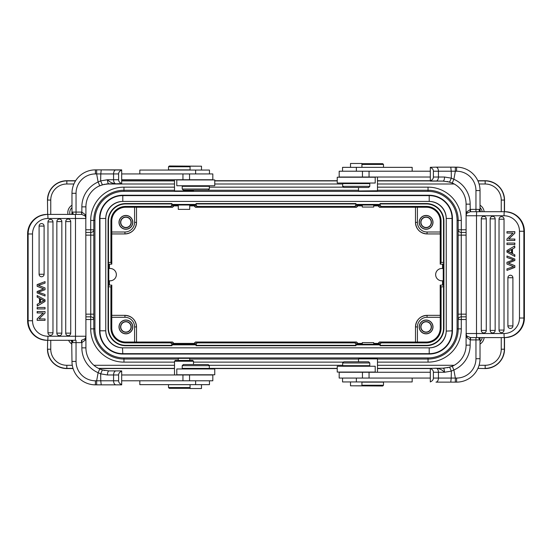 <?xml version="1.0" encoding="UTF-8"?>
<svg xmlns="http://www.w3.org/2000/svg" width="552" height="552" viewBox="0 0 552 552"><rect width="100%" height="100%" fill="white"/><g stroke="black" fill="none" stroke-linecap="round" stroke-linejoin="round"><path stroke-width="0.83" d="M85.919 314.15L90.742 314.15L90.707 316.834A3.098 2.684 1.2 0 1 93.805 319.518L85.919 319.518M68.614 340.301A8.715 8.715 0 0 0 71.974 344.062M480.026 344.062A8.715 8.715 0 0 0 484.145 337.589M123.965 357.924A29.049 29.049 0 0 1 94.916 328.868L94.916 220.414A29.049 29.049 0 0 1 123.965 191.358L428.035 191.358A29.049 29.049 0 0 1 457.084 220.414L457.084 328.868A29.049 29.049 0 0 1 428.035 357.924L123.965 357.924L123.965 362.126A33.258 33.258 0 0 1 90.707 328.868L90.707 316.834L85.919 316.834M85.919 229.763L93.805 229.763A3.098 2.684 -1.2 0 1 90.707 232.447L90.707 220.414L93.805 220.414L93.805 328.868A30.16 30.16 0 0 0 123.965 359.028L178.289 359.028M466.081 319.518L458.194 319.518A3.098 2.684 178.8 0 1 461.293 316.834L461.258 314.15L466.081 314.15M466.081 235.131L461.258 235.131L461.293 232.447A3.098 2.684 -178.8 0 1 458.194 229.763L466.081 229.763M71.974 205.227A8.715 8.715 0 0 0 67.979 214.411M484.145 211.699A8.715 8.715 0 0 0 480.026 205.227M122.799 195.235A23.239 23.239 0 0 0 99.56 218.475L99.56 330.807A23.239 23.239 0 0 0 122.799 354.046L429.201 354.046A23.239 23.239 0 0 0 452.44 330.807L452.44 218.475A23.239 23.239 0 0 0 429.201 195.235L122.799 195.235L122.799 195.622A22.853 22.853 0 0 0 99.946 218.475L99.601 218.475A23.198 23.198 0 0 1 122.799 195.277L429.201 195.277A23.198 23.198 0 0 1 452.398 218.475L452.053 218.475A22.853 22.853 0 0 0 429.201 195.622L429.201 195.235M358.697 190.971L377.485 190.778L358.697 190.971M193.497 190.205L193.497 190.971L174.515 190.971L174.515 179.745M377.485 177.026L377.485 190.778M358.503 187.487L358.503 190.778M430.312 171.217L339.183 171.217L339.183 177.026L430.312 177.026M430.312 180.939L443.035 181.097L430.312 181.097L430.312 167.415C432.375 168.298 433.403 169.561 433.382 171.217L433.382 177.026L438.433 177.026L438.433 171.217A4.064 2.443 -90 0 0 435.99 167.152L430.312 167.311M430.312 180.828C432.354 179.973 433.382 178.703 433.382 177.026M435.99 181.097A4.064 2.443 -90 0 0 438.433 177.026L444.546 177.026C444.463 179.483 443.96 180.842 443.035 181.097L449.618 182.056L451.322 178.151L451.239 171.217L455.345 171.217L455.345 167.152L450.777 167.152L458.374 167.221M433.382 171.217L451.239 171.217L450.777 167.152L435.99 167.152M447.127 181.463L452.254 183.022L453.882 179.29L455.345 171.217L456.587 171.217A19.368 19.368 0 0 1 475.955 190.585L475.955 209.374L480.026 209.374L480.026 190.585L475.955 190.585M444.546 177.026L451.322 178.151L453.882 179.29A27.117 27.117 0 0 1 470.145 204.143L470.269 211.706L476.866 211.699L470.525 211.699L470.525 209.374L475.955 209.374L475.955 211.699L481.054 211.699M480.226 211.699L480.026 209.374L480.302 211.699L479.032 210.491L480.026 209.374L480.026 211.216L479.322 210.222M479.322 339.059L480.026 338.065L480.026 339.908L480.026 337.603C478.805 337.893 478.57 338.383 479.322 339.059L480.026 339.908L480.026 358.697A23.432 23.432 0 0 1 456.587 382.129L455.345 382.129L455.345 378.065L451.205 378.065L451.357 371.11L444.546 372.255C444.429 369.716 443.925 368.356 443.035 368.184L444.601 368.136M481.861 211.699L482.262 211.699M447.41 367.77L452.254 366.266A23.046 23.046 0 0 0 466.081 345.138L466.081 333.518L467.006 337.582L470.145 339.901L470.525 339.908L470.525 337.589L504.901 337.589A19.561 19.486 -90 0 0 524.386 318.028L524.386 231.26A19.561 19.486 -90 0 0 504.901 211.699L476.866 211.699A4.064 0.352 90 0 0 476.507 215.763L476.507 333.518L504.038 333.518A15.497 15.435 90 0 0 519.473 318.028L519.473 231.26A15.497 15.435 90 0 0 504.038 215.763L466.081 215.763L466.081 204.143A23.046 23.046 0 0 0 452.254 183.022A23.046 23.046 0 0 1 466.081 204.143L470.145 204.143M470.525 209.374L467.006 211.699L466.971 213.224A4.064 4.064 0 0 1 467.006 213.175L470.269 211.706M466.937 213.265L466.509 213.941M466.192 214.818L466.081 215.763A4.064 4.064 0 0 1 466.971 213.224A4.064 4.064 0 0 0 466.081 215.763L466.261 214.562M467.006 211.699L466.081 215.763L466.198 334.491M481.047 337.589L475.955 337.589L475.955 339.908L470.525 339.908M467.006 337.582L467.006 336.106A4.064 4.064 0 0 1 466.992 336.085A4.064 4.064 0 0 1 466.081 333.518L476.507 333.518A4.064 0.352 90 0 0 476.866 337.589M467.006 336.106L470.525 337.589M470.145 345.138L466.081 345.138A23.046 23.046 0 0 1 452.254 366.266L453.882 369.992A27.117 27.117 0 0 0 470.145 345.138L470.269 337.582M480.026 338.107L480.226 337.589M458.374 382.067L456.587 382.129L456.587 378.065A19.368 19.368 0 0 0 475.955 358.697L480.026 358.697M456.587 167.152A23.432 23.432 0 0 1 480.026 190.585A23.432 23.432 0 0 0 456.587 167.152L456.587 171.217M456.587 378.065L455.345 378.065L453.882 369.992L451.357 371.11L449.618 367.225L443.035 368.184L430.312 368.35M449.618 367.225L453.64 365.603M450.777 382.129L455.345 382.129L450.777 382.129L451.205 378.065L438.433 378.065A4.064 2.443 90 0 1 435.99 382.129L450.777 382.129L435.99 382.129M435.99 368.184C439.351 368.46 442.207 369.819 444.546 372.255L438.433 372.255A4.064 2.443 -90 0 0 435.99 368.184L430.312 368.453C432.375 369.329 433.403 370.599 433.382 372.255L433.382 378.065C433.382 379.741 432.354 381.011 430.312 381.867L430.312 381.97M430.312 381.867L430.312 368.453M430.312 372.255L339.183 372.255L339.183 378.065L430.312 378.065M342.544 378.065L342.544 381.936L412.171 381.936L412.171 378.065M358.503 361.795L358.503 358.89L377.485 358.89L377.485 372.255M377.485 358.89L376.906 358.31L359.083 358.31L358.503 358.89M178.289 358.324L189.715 358.324M178.192 344.296L189.812 344.296L178.192 344.296M108.082 286.702L110.924 286.895L111.794 285.149L111.766 328.095A13.945 13.945 0 0 0 125.704 342.04L172.528 342.005L173.528 342.958L173.57 344.034L171.941 344.855L196.063 344.855L196.063 345.718L355.936 345.718L355.936 344.855L380.059 344.855L380.059 345.718L426.296 345.718A17.623 17.623 0 0 0 443.918 328.095L443.918 221.186A17.623 17.623 0 0 0 426.296 203.564L380.059 203.564L380.059 204.426L355.936 204.426L355.936 203.564L196.063 203.564L196.063 204.426L171.941 204.426L171.941 203.564L125.704 203.564A17.623 17.623 0 0 0 108.082 221.186L108.082 328.095A17.623 17.623 0 0 0 125.704 345.718L171.941 345.718L171.941 344.855M173.583 344.034L194.428 344.034L196.063 344.855M171.941 345.718L171.755 343.848L173.528 342.958M428.807 201.432L123.193 201.432A17.429 17.429 0 0 0 105.756 218.861L105.756 330.42L105.763 218.178A17.043 17.043 0 0 1 122.51 201.432L429.49 201.432A17.043 17.043 0 0 1 446.237 218.178L446.251 330.42L446.244 218.861A17.429 17.429 0 0 0 428.807 201.432L428.807 201.425M446.244 330.807L446.251 330.42A17.429 17.429 0 0 1 428.807 347.85L123.193 347.857L429.49 347.85A17.043 17.043 0 0 0 446.237 331.103L452.398 330.807A23.198 23.198 0 0 1 429.201 354.004L429.201 353.659A22.853 22.853 0 0 0 452.053 330.807L452.053 218.475L446.244 218.475M122.799 347.857L123.193 347.857A17.429 17.429 0 0 1 105.756 330.42L105.763 331.103A17.043 17.043 0 0 0 122.51 347.85L122.799 354.004A23.198 23.198 0 0 1 99.601 330.807L99.946 330.807A22.853 22.853 0 0 0 122.799 353.659L429.201 353.659L429.201 347.857M443.918 286.702L441.076 286.895L440.206 285.149L443.18 285.039L444.022 286.702M373.711 344.034L378.417 344.034L378.472 342.958L380.245 343.848L380.245 345.338L426.296 345.338A17.243 17.243 0 0 0 443.539 328.095L443.539 286.895M443.242 280.789L443.242 268.493L441.8 268.493A6.148 6.148 90 0 0 435.652 274.641A6.148 6.148 90 0 0 441.8 280.789L443.242 280.789M443.18 268.493L443.18 264.242L444.022 262.579M443.18 285.032L443.18 280.789M109.441 285.067L109.441 280.789M109.441 268.493L109.441 264.222M378.451 343.399L373.711 343.399M362.284 343.399L357.537 343.399M194.463 343.399L173.549 343.399M442.559 264.222L442.559 268.493M442.559 280.789L442.559 285.067M173.549 205.889L178.289 205.889M189.715 205.889L194.463 205.889M357.537 205.889L362.284 205.889M373.711 205.889L378.451 205.889M71.974 207.628A6.776 6.776 0 0 0 69.966 214.411M480.026 341.653A6.776 6.776 0 0 0 482.193 337.589M482.193 211.699A6.776 6.776 0 0 0 480.026 207.628M70.822 340.301A6.776 6.776 0 0 0 72.395 341.998M362.284 205.247L357.572 205.247L357.523 206.324L356.523 207.276L195.477 207.276L194.476 206.324L194.435 205.247L189.715 205.247M178.289 205.247L173.583 205.247L173.528 206.324L172.528 207.276L125.704 207.242A13.945 13.945 0 0 0 111.766 221.186L111.794 264.132L108.82 264.242L107.978 262.579M443.18 264.242L440.206 264.132L440.234 221.186A13.945 13.945 0 0 0 426.296 207.242L379.472 207.276L378.472 206.324L378.43 205.247L373.711 205.247M108.82 280.789L108.82 285.032L107.978 286.702M108.82 264.242L108.82 268.493M194.428 344.034L194.476 342.958L195.477 342.005L356.523 342.005L357.523 342.958L357.565 344.034L362.284 344.034M431.229 326.936A5.134 5.134 0 0 1 426.096 332.069A5.134 5.134 0 0 1 420.969 326.936A5.134 5.134 0 0 1 426.096 321.802A5.134 5.134 0 0 1 431.229 326.936M378.472 342.958L379.472 342.005L426.296 342.04A13.945 13.945 0 0 0 440.234 328.095L440.206 285.149M380.245 343.848L381.218 342.882L426.296 342.882A14.78 14.78 0 0 0 441.076 328.095L441.076 286.895M419.189 326.936A6.907 6.907 0 0 0 426.096 333.843A6.907 6.907 0 0 0 433.003 326.936A6.907 6.907 0 0 0 426.096 320.029A6.907 6.907 0 0 0 419.189 326.936M380.059 345.718L380.245 345.338M378.417 344.034L380.059 344.855M357.572 344.034L355.936 344.855M362.284 344.282L373.711 344.282M355.936 345.718L355.743 343.848L357.523 342.958M196.063 345.718L196.257 345.338L355.743 345.338M194.476 342.958L196.257 343.848L196.257 345.338M196.257 343.848L197.223 342.882L354.777 342.882L355.743 343.848M362.284 344.317L362.284 342.619L373.711 342.619L373.711 344.317M432.878 326.936A6.776 6.776 0 0 1 426.096 333.712A6.776 6.776 0 0 1 419.32 326.936A6.776 6.776 0 0 1 426.096 320.153A6.776 6.776 0 0 1 432.878 326.936M420.755 326.936A5.341 5.341 0 0 0 426.096 332.276A5.341 5.341 0 0 0 431.443 326.936A5.341 5.341 0 0 0 426.096 321.595A5.341 5.341 0 0 0 420.755 326.936M110.924 286.895L110.924 328.095A14.78 14.78 0 0 0 125.704 342.882L170.782 342.882L171.755 343.848M108.461 286.895L108.461 328.095A17.243 17.243 0 0 0 125.704 345.338L171.755 345.338M111.794 285.149L108.82 285.039M131.031 326.936A5.134 5.134 0 0 1 125.904 332.069A5.134 5.134 0 0 1 120.771 326.936A5.134 5.134 0 0 1 125.904 321.802A5.134 5.134 0 0 1 131.031 326.936M118.997 326.936A6.907 6.907 0 0 0 125.904 333.843A6.907 6.907 0 0 0 132.811 326.936A6.907 6.907 0 0 0 125.904 320.029A6.907 6.907 0 0 0 118.997 326.936M132.68 326.936A6.776 6.776 0 0 1 125.904 333.712A6.776 6.776 0 0 1 119.122 326.936A6.776 6.776 0 0 1 125.904 320.153A6.776 6.776 0 0 1 132.68 326.936M120.557 326.936A5.341 5.341 0 0 0 125.904 332.276A5.341 5.341 0 0 0 131.245 326.936A5.341 5.341 0 0 0 125.904 321.595A5.341 5.341 0 0 0 120.557 326.936M108.758 280.789L108.758 268.493L110.2 268.493A6.148 6.148 -90 0 1 116.348 274.641A6.148 6.148 -90 0 1 110.2 280.789L108.758 280.789M108.082 262.579L110.924 262.393L111.794 264.132M173.528 206.324L171.755 205.434L171.755 203.943L125.704 203.943A17.243 17.243 0 0 0 108.461 221.186L108.461 262.393M171.755 205.434L170.782 206.407L125.704 206.407A14.78 14.78 0 0 0 110.924 221.186L110.924 262.393M171.941 203.564L171.755 203.943M173.583 205.247L171.941 204.426M131.031 222.346A5.134 5.134 0 0 1 125.904 227.479A5.134 5.134 0 0 1 120.771 222.346A5.134 5.134 0 0 1 125.904 217.219A5.134 5.134 0 0 1 131.031 222.346M118.997 222.346A6.907 6.907 0 0 0 125.904 229.259A6.907 6.907 0 0 0 132.811 222.346A6.907 6.907 0 0 0 125.904 215.439A6.907 6.907 0 0 0 118.997 222.346M132.68 222.346A6.776 6.776 0 0 1 125.904 229.128A6.776 6.776 0 0 1 119.122 222.346A6.776 6.776 0 0 1 125.904 215.57A6.776 6.776 0 0 1 132.68 222.346M120.557 222.346A5.341 5.341 0 0 0 125.904 227.693A5.341 5.341 0 0 0 131.245 222.346A5.341 5.341 0 0 0 125.904 217.005A5.341 5.341 0 0 0 120.557 222.346M194.428 205.247L196.063 204.426M178.289 204.999L189.715 204.999M196.063 203.564L196.257 205.434L194.476 206.324M355.936 203.564L355.743 203.943L196.257 203.943M357.523 206.324L355.743 205.434L355.743 203.943M357.572 205.247L355.936 204.426M355.743 205.434L354.777 206.407L197.223 206.407L196.257 205.434M378.417 205.247L380.059 204.426M362.284 204.999L373.711 204.999M380.059 203.564L380.245 205.434L378.472 206.324M426.296 207.242L426.296 206.407A14.78 14.78 0 0 1 441.076 221.186L441.076 262.393L443.539 262.393L443.539 221.186A17.243 17.243 0 0 0 426.296 203.943L380.245 203.943M426.296 206.407L381.218 206.407L380.245 205.434M419.189 222.346A6.907 6.907 0 0 0 426.096 229.259A6.907 6.907 0 0 0 433.003 222.346A6.907 6.907 0 0 0 426.096 215.439A6.907 6.907 0 0 0 419.189 222.346M431.229 222.346A5.134 5.134 0 0 1 426.096 227.479A5.134 5.134 0 0 1 420.969 222.346A5.134 5.134 0 0 1 426.096 217.219A5.134 5.134 0 0 1 431.229 222.346M441.076 262.393L440.206 264.132M443.918 262.579L443.539 262.393M420.755 222.346A5.341 5.341 0 0 0 426.096 227.693A5.341 5.341 0 0 0 431.443 222.346A5.341 5.341 0 0 0 426.096 217.005A5.341 5.341 0 0 0 420.755 222.346M432.878 222.346A6.776 6.776 0 0 1 426.096 229.128A6.776 6.776 0 0 1 419.32 222.346A6.776 6.776 0 0 1 426.096 215.57A6.776 6.776 0 0 1 432.878 222.346M373.711 204.964L373.711 207.048L362.284 207.048L362.284 204.964M189.715 204.964L189.715 209.38L178.289 209.38L178.289 204.964M353.08 385.813L382.715 386.007L383.488 385.234L383.488 382.129L361.939 382.129M361.939 385.234L383.488 385.234M350.513 381.936L350.513 385.813L361.939 385.813L361.939 381.936M342.668 365.672L369.785 365.672L369.785 362.961L342.668 362.961L342.668 365.672M369.785 362.961L368.619 361.795L343.834 361.795L342.668 362.961M466.523 335.368L466.944 336.023M513.029 233.061L506.971 238.94L506.971 240.458L514.843 240.458L514.843 239.037L508.627 239.037L514.843 233.165L514.843 231.647L506.971 231.647L506.971 233.061L513.029 233.061L507.122 233.061M508.778 239.037L514.843 233.165M514.843 256.432L514.843 254.858L512.504 253.63L512.504 248.952L514.843 247.648L514.692 245.964L506.971 250.539L506.971 252.133L514.843 256.432M514.843 244.529L514.843 243.052L506.971 243.052L506.971 244.529L514.843 244.529M504.031 219.199L499.029 219.199A2.512 2.498 90 0 1 501.526 216.688A2.512 2.498 90 0 1 504.031 219.199L504.031 330.082A2.512 2.498 90 0 1 499.325 331.269A2.512 2.498 90 0 1 499.029 330.082L499.029 219.199L499.029 330.082L504.031 330.082M486.277 330.42A2.512 2.498 90 0 1 481.572 331.607A2.512 2.498 90 0 1 481.275 330.42L481.275 218.861A2.512 2.498 90 0 1 483.78 216.349A2.512 2.498 90 0 1 486.277 218.861L486.277 330.42L481.275 330.42A2.518 2.518 0 0 0 481.572 331.607M495.151 218.861L490.155 218.861A2.512 2.498 90 0 1 492.653 216.349A2.512 2.498 90 0 1 495.151 218.861L495.151 330.42A2.512 2.498 90 0 1 490.445 331.607A2.512 2.498 90 0 1 490.155 330.42L490.155 218.861L490.155 330.42L495.151 330.42M512.905 277.739L507.902 277.739A2.512 2.498 90 0 1 510.407 275.227A2.512 2.498 90 0 1 512.905 277.739L512.905 325.921A2.512 2.498 90 0 1 508.199 327.101A2.512 2.498 90 0 1 507.902 325.921L507.902 277.739L507.902 325.921L512.905 325.921M514.843 265.691L508.344 263.097L514.843 260.496L514.843 259.067L506.971 256.004L506.971 257.487L513.608 259.799L506.971 262.276L506.971 264.056L513.608 266.692L506.971 268.865L506.971 270.383L514.692 267.416L514.843 265.691L514.843 267.416L506.971 270.383M514.692 240.458L514.692 239.037M514.692 233.165L514.692 231.647M514.843 254.858L512.504 253.63M514.692 256.432L514.692 254.858M512.504 248.952L514.843 247.648M512.353 253.63L512.353 248.952M514.692 247.648L514.692 245.964M509.254 251.974L511.518 253.202L511.518 249.414L507.785 251.374L509.406 251.974L507.937 251.374L511.518 249.497M511.518 253.12L509.406 251.974M514.692 244.529L514.692 243.052M514.843 259.067L514.692 260.496L508.192 263.097L514.692 265.691M514.692 259.067L506.971 256.004M412.171 171.217L412.171 167.346L342.544 167.346L342.544 171.217M361.939 167.346L361.939 163.475L350.513 163.475L350.513 167.346M361.939 163.668L382.715 163.668L383.488 164.441L383.488 167.346M383.488 164.441L361.939 164.441M369.785 183.616L342.668 183.616L342.668 186.328L369.785 186.328L369.785 183.616M342.668 186.328L343.834 187.487L368.619 187.487L369.785 186.328M198.92 166.186L169.285 165.993L168.512 166.766L168.512 169.871L190.06 169.871M190.06 166.766L168.512 166.766M121.688 179.745L212.817 179.745L212.817 173.935L121.688 173.935M116.01 169.871L121.688 169.871L121.688 183.547C119.625 182.671 118.597 181.401 118.618 179.745L118.618 173.935L113.567 173.935A4.064 2.443 -90 0 1 116.01 169.871L101.223 169.871L121.688 170.03M121.688 183.547L116.01 183.816L121.688 183.65M121.688 170.133C119.646 170.989 118.618 172.258 118.618 173.935M118.618 179.745L113.567 179.745L113.567 173.935L100.795 173.935L101.223 169.871L95.413 169.871L95.413 173.935L100.795 173.935L100.643 180.89L107.454 179.745L113.567 179.745A4.064 2.443 90 0 0 116.01 183.816L107.398 183.864M104.59 184.23L99.746 185.734L98.118 182.008L100.643 180.89L102.382 184.775L108.965 183.816C108.075 183.643 107.571 182.284 107.454 179.745C109.793 182.181 112.649 183.54 116.01 183.816M81.855 206.862L85.919 206.862A23.046 23.046 0 0 1 99.746 185.734A23.046 23.046 0 0 0 85.919 206.862L85.919 218.482L84.994 214.417L81.855 212.099L81.855 206.862A27.117 27.117 0 0 1 98.118 182.008L96.655 173.935L96.655 169.871M81.475 212.092L81.73 214.417L81.855 212.099L81.475 212.092L76.045 212.092L76.045 214.411M70.953 214.411L71.974 214.397C73.195 214.107 73.43 213.617 72.678 212.941L71.974 212.092L71.774 214.411M75.134 214.411L47.099 214.411A19.561 19.486 90 0 0 27.614 233.972L27.614 320.74L28.124 320.74L28.124 233.972A19.561 19.486 -90 0 1 47.61 214.411A4.064 0.352 90 0 1 47.962 218.482A15.497 15.435 -90 0 0 32.527 233.972L32.527 320.74A15.497 15.435 -90 0 0 47.962 336.237L75.493 336.237L75.493 218.482A4.064 0.352 -90 0 0 75.134 214.411L81.475 214.411M32.527 233.972L27.614 233.972L27.614 320.74A19.561 19.486 90 0 0 47.099 340.301L75.134 340.301A4.064 0.352 -90 0 0 75.493 336.237L85.919 336.237L85.919 347.857A23.046 23.046 0 0 0 99.746 368.977L98.118 372.71L96.655 380.783L96.655 384.847L93.626 384.778M71.774 340.301L72.678 341.778L72.968 341.509L71.974 340.322L70.946 340.301M70.138 340.301L69.738 340.301M76.045 340.301L76.045 342.626L81.475 342.626L81.475 340.301L85.029 338.776A4.064 4.064 0 0 1 84.994 338.825L84.994 340.301L81.855 342.619L81.73 340.294M85.063 338.735L85.491 338.059M85.808 337.182L85.919 336.237A4.064 4.064 0 0 1 85.029 338.776A4.064 4.064 0 0 0 85.919 336.237L85.739 337.438M84.994 340.301L85.919 336.237L85.801 217.509M96.655 384.847L121.688 384.847L101.223 384.847L100.761 380.783L95.413 380.783L95.413 384.847A23.432 23.432 0 0 1 71.974 361.415L71.698 340.301M72.678 212.941L71.974 213.934L71.974 193.303A23.432 23.432 0 0 1 95.413 169.871L93.626 169.933M72.678 341.778L71.974 342.626L76.045 342.626L76.045 361.415A19.368 19.368 0 0 0 95.413 380.783M116.01 370.903A4.064 2.443 90 0 0 113.567 374.974L113.567 380.783L100.761 380.783L100.678 373.849L98.118 372.71A27.117 27.117 0 0 1 81.855 347.857L85.919 347.857A23.046 23.046 0 0 0 99.746 368.977L102.382 369.943L100.678 373.849L107.454 374.974C107.536 372.517 108.04 371.158 108.965 370.903L121.688 370.903L108.965 370.903L102.382 369.943L104.873 370.537M121.688 384.689L121.688 384.585C119.625 383.702 118.597 382.439 118.618 380.783L118.618 374.974C118.618 373.297 119.646 372.027 121.688 371.172L121.688 371.061M121.688 371.172L121.688 384.585M121.688 380.783L212.817 380.783L212.817 374.974L121.688 374.974M182.215 368.384L209.332 368.384L209.332 365.672L182.215 365.672L182.215 368.384M209.332 365.672L208.166 364.513L183.381 364.513L182.215 365.672M174.515 374.974L174.515 361.222L193.497 361.222L193.497 364.513M193.497 361.222L192.717 360.442L175.288 360.442L174.515 361.222M139.828 380.783L139.828 384.654L209.456 384.654L209.456 380.783M190.06 384.654L190.06 388.525L201.487 388.525L201.487 384.654M190.06 388.332L169.285 388.332L168.512 387.559L168.512 384.654M168.512 387.559L190.06 387.559M178.289 360.442L178.289 358.296M189.715 360.442L189.715 358.296M102.382 184.775L98.359 186.397M85.477 216.632L85.056 215.977M84.994 214.417L84.994 215.894A4.064 4.064 0 0 1 85.008 215.915A4.064 4.064 0 0 1 85.919 218.482L47.962 218.482M85.774 217.391L85.919 218.482A4.064 4.064 0 0 0 85.008 215.915L85.008 215.915A4.064 4.064 0 0 1 85.008 215.915L81.73 214.417M38.971 318.939L45.029 313.06L45.029 311.542L37.157 311.542L37.157 312.963L43.373 312.963L37.157 318.835L37.157 320.353L45.029 320.353L45.029 318.939L38.971 318.939L44.878 318.939M43.222 312.963L37.157 318.835M37.157 295.568L37.157 297.142L39.496 298.37L39.496 303.048L37.157 304.352L37.308 306.036L45.029 301.461L45.029 299.867L37.157 295.568M37.157 307.471L37.157 308.947L45.029 308.947L45.029 307.471L37.157 307.471M47.969 332.801L52.971 332.801A2.512 2.498 -90 0 1 50.474 335.312A2.512 2.498 -90 0 1 47.969 332.801L47.969 221.918A2.512 2.498 -90 0 1 52.675 220.731A2.512 2.498 -90 0 1 52.971 221.918L52.971 332.801L52.971 221.918L47.969 221.918M65.722 221.58A2.512 2.498 -90 0 1 70.428 220.393A2.512 2.498 -90 0 1 70.725 221.58L70.725 333.139A2.512 2.498 -90 0 1 68.22 335.65A2.512 2.498 -90 0 1 65.722 333.139L65.722 221.58L70.725 221.58A2.518 2.518 0 0 0 70.428 220.393M56.849 333.139L61.845 333.139A2.512 2.498 -90 0 1 59.347 335.65A2.512 2.498 -90 0 1 56.849 333.139L56.849 221.58A2.512 2.498 -90 0 1 61.555 220.393A2.512 2.498 -90 0 1 61.845 221.58L61.845 333.139L61.845 221.58L56.849 221.58M39.095 274.261L44.098 274.261A2.512 2.498 -90 0 1 41.593 276.773A2.512 2.498 -90 0 1 39.095 274.261L39.095 226.078A2.512 2.498 -90 0 1 43.801 224.899A2.512 2.498 -90 0 1 44.098 226.078L44.098 274.261L44.098 226.078L39.095 226.078M37.157 286.309L43.656 288.903L37.157 291.504L37.157 292.933L45.029 295.996L45.029 294.513L38.392 292.201L45.029 289.724L45.029 287.944L38.392 285.308L45.029 283.135L45.029 281.617L37.308 284.584L37.157 286.309L37.157 284.584L45.029 281.617M37.308 311.542L37.308 312.963M37.308 318.835L37.308 320.353M37.157 297.142L39.496 298.37M37.308 295.568L37.308 297.142M39.496 303.048L37.157 304.352M39.647 298.37L39.647 303.048M37.308 304.352L37.308 306.036M42.745 300.026L40.482 298.798L40.482 302.586L44.215 300.626L42.594 300.026L44.063 300.626L40.482 302.503M40.482 298.88L42.594 300.026M37.308 307.471L37.308 308.947M37.157 292.933L37.308 291.504L43.808 288.903L37.308 286.309M37.308 292.933L45.029 295.996M209.456 173.935L209.456 170.064L139.828 170.064L139.828 173.935M201.487 170.064L201.487 166.186L190.06 166.186L190.06 170.064M209.332 186.328L182.215 186.328L182.215 189.039L209.332 189.039L209.332 186.328M182.215 189.039L183.381 190.205L208.166 190.205L209.332 189.039M356.226 372.062L375.208 372.062L375.208 366.252L337.244 366.252L337.244 372.062L356.226 372.062M375.208 177.22L337.244 177.22L337.244 183.029L375.208 183.029L375.208 177.22M195.774 179.938L176.792 179.938L176.792 185.748L214.756 185.748L214.756 179.938L195.774 179.938M176.792 374.78L214.756 374.78L214.756 368.971L176.792 368.971L176.792 374.78M90.707 328.868L94.916 328.868M377.485 362.126L428.035 362.126A33.258 33.258 0 0 0 461.293 328.868L461.293 316.834L466.081 316.834M479.081 365.286L485.167 365.286A16.077 16.077 0 0 0 501.244 349.209L501.244 337.589M50.756 340.301L50.756 349.209A16.077 16.077 0 0 0 66.833 365.286L72.298 365.286M93.881 365.286L174.515 365.286M208.939 365.286L342.668 365.286M377.485 365.286L454.234 365.286M343.496 362.126L193.497 362.126M174.515 362.126L123.965 362.126M428.035 362.126L428.035 359.028A30.16 30.16 0 0 0 458.194 328.868L461.293 328.868M189.715 359.028L358.503 359.028M377.485 359.028L428.035 359.028L428.035 357.924M94.916 220.414L93.805 220.414A30.16 30.16 0 0 1 123.965 190.254L123.965 191.358M85.919 232.447L90.707 232.447L90.742 235.131L85.919 235.131M93.84 314.15L90.742 314.15L90.742 235.131L93.84 235.131M47.658 214.411L47.479 200.079C48.624 188.322 55.076 181.87 66.833 180.725L66.833 184.002L73.899 184.002M47.479 349.209A19.348 19.348 0 0 0 66.833 368.557L66.833 368.557C55.076 367.411 48.624 360.96 47.479 349.209L47.658 340.301M485.167 180.725L477.846 180.725L485.167 180.725C496.924 181.87 503.376 188.322 504.521 200.079A19.348 19.348 0 0 0 485.167 180.725L485.167 180.904A19.175 19.175 0 0 1 504.342 200.079L504.342 211.699M504.521 200.079L504.521 211.699L504.521 200.079L501.244 200.079L501.244 211.699M504.521 349.209L504.521 337.589L504.521 349.209C503.376 360.96 496.924 367.411 485.167 368.557A19.348 19.348 0 0 0 504.521 349.209L504.342 349.209A19.175 19.175 0 0 1 485.167 368.384L485.167 365.286M485.167 368.557L477.928 368.384M66.833 368.557L73.092 368.557L66.833 368.384A19.175 19.175 0 0 1 47.658 349.209L50.756 349.209M98.836 368.557L174.515 368.557L98.836 368.557M205.068 368.557L337.244 368.557L205.068 368.557M377.485 368.557L430.312 368.557L377.485 368.557M66.833 365.286L66.833 368.384L73.036 368.384M430.312 368.384L377.485 368.384M337.244 368.384L209.332 368.384M174.515 368.384L98.484 368.384M501.244 349.209L504.342 349.209L504.342 337.589M461.258 235.131L461.258 314.15L458.16 314.15L458.16 235.131L461.258 235.131M458.16 314.15L458.194 328.868L457.084 328.868M458.16 235.131L458.194 220.414L457.084 220.414M428.035 191.358L428.035 190.254A30.16 30.16 0 0 1 458.194 220.414L461.293 220.414L461.293 232.447L466.081 232.447M479.081 184.002L485.167 184.002A16.077 16.077 0 0 1 501.244 200.079M454.234 184.002L377.485 184.002M342.668 184.002L214.756 184.002M174.515 184.002L106.081 184.002M50.756 214.411L50.756 200.079A16.077 16.077 0 0 1 66.833 184.002M174.515 187.156L123.965 187.156A33.258 33.258 0 0 0 90.707 220.414M209.332 187.156L343.496 187.156M377.485 187.156L428.035 187.156A33.258 33.258 0 0 1 461.293 220.414M377.485 190.254L428.035 190.254L428.035 187.156M123.965 187.156L123.965 190.254L174.515 190.254M358.503 190.254L193.497 190.254M504.038 215.763A4.064 0.352 -90 0 1 504.39 211.699A19.561 19.486 90 0 1 523.876 231.26L519.473 231.26M504.901 211.699L504.901 211.699C516.748 212.858 523.248 219.379 524.4 231.26L523.876 231.26L523.876 318.028A19.561 19.486 90 0 1 504.39 337.589A4.064 0.352 -90 0 1 504.038 333.518M519.473 318.028L524.4 318.028L524.4 231.26M480.026 339.908L475.955 339.908L475.955 358.697M433.382 378.065L438.433 378.065L438.433 372.255L433.382 372.255M369.053 378.065L369.053 372.255M362.45 372.255L362.45 378.065M356.371 381.936L356.371 378.065M429.201 201.425L429.201 195.622L122.799 195.622L122.799 201.425M446.154 216.75A17.471 17.471 0 0 0 430.926 201.521M99.56 330.807L99.56 218.475M429.201 354.046L122.799 354.046M452.44 218.475L452.44 330.807M105.846 332.539A17.471 17.471 0 0 0 121.074 347.76M121.074 201.521A17.471 17.471 0 0 0 105.846 216.75M105.756 218.475L99.946 218.475L99.946 330.807L105.756 330.807M430.926 347.76A17.471 17.471 0 0 0 446.154 332.539M443.539 328.095L443.918 328.095M440.234 328.095L441.076 328.095M440.234 317.283L427.069 317.283A9.653 9.653 0 0 0 417.416 326.936L417.416 342.04M417.416 326.936L415.483 326.936A11.585 11.585 0 0 1 427.069 315.351L427.069 317.283M427.069 315.351L440.206 315.351L427.069 315.351C420.031 316.034 416.167 319.898 415.483 326.936L415.483 342.005L415.483 326.936M381.218 342.882L379.472 342.005M426.296 342.882L426.296 342.04M426.296 345.718L426.296 345.338M356.523 342.005L354.777 342.882M197.223 342.882L195.477 342.005M172.528 342.005L170.782 342.882M125.704 345.338L125.704 345.718M108.082 328.095L108.461 328.095M111.766 317.283L124.931 317.283L124.931 315.351L111.794 315.351L124.931 315.351A11.585 11.585 0 0 1 136.516 326.936L136.516 342.005L136.516 326.936L134.584 326.936L134.584 342.04M125.704 342.04L125.704 342.882M110.924 328.095L111.766 328.095M124.931 317.283A9.653 9.653 0 0 1 134.584 326.936M108.461 221.186L108.082 221.186M125.704 203.564L125.704 203.943M170.782 206.407L172.528 207.276M134.584 207.242L134.584 222.346L136.516 222.346L136.516 207.276L136.516 222.346A11.585 11.585 0 0 1 124.931 233.938L124.931 231.999L111.766 231.999M111.766 221.186L110.924 221.186M134.584 222.346A9.653 9.653 0 0 1 124.931 231.999M124.931 233.938L111.794 233.938L124.931 233.938C131.969 233.248 135.833 229.384 136.516 222.346L136.516 222.346M125.704 206.407L125.704 207.242M195.477 207.276L197.223 206.407M354.777 206.407L356.523 207.276M426.296 203.943L426.296 203.564M443.918 221.186L443.539 221.186M379.472 207.276L381.218 206.407M441.076 221.186L440.234 221.186M417.416 207.242L417.416 222.346A9.653 9.653 0 0 0 427.069 231.999L440.234 231.999M427.069 231.999L427.069 233.938A11.585 11.585 0 0 1 415.483 222.346L417.416 222.346M415.483 222.346L415.483 207.276L415.483 222.346C416.167 229.384 420.031 233.248 427.069 233.938L440.206 233.938L427.069 233.938M486.277 218.861L481.275 218.861L481.275 330.42M369.053 177.026L369.053 171.217M362.45 177.026L362.45 171.217M356.371 171.217L356.371 167.346M95.413 173.935A19.368 19.368 0 0 0 76.045 193.303L76.045 212.092L71.974 212.092M27.614 233.972L27.6 233.972C28.752 222.097 35.252 215.577 47.099 214.411M81.475 342.626L81.855 342.619L81.855 347.857M95.413 384.847L95.413 384.847A23.432 23.432 0 0 1 71.974 361.415L76.045 361.415M118.618 374.974L107.454 374.974M118.618 380.783L113.567 380.783A4.064 2.443 90 0 0 116.01 384.847M182.947 374.974L182.947 380.783M189.55 374.974L189.55 380.783M195.629 380.783L195.629 384.654M76.045 193.303L71.974 193.303A23.432 23.432 0 0 1 95.413 169.871M47.962 336.237A4.064 0.352 90 0 1 47.61 340.301A19.561 19.486 -90 0 1 28.124 320.74L32.527 320.74M65.722 333.139L70.725 333.139L70.725 221.58M189.55 179.745L189.55 173.935M182.947 173.935L182.947 179.745M195.629 170.064L195.629 173.935M50.756 200.079L47.658 200.079A19.175 19.175 0 0 1 66.833 180.904L75.527 180.904M66.833 180.725L75.638 180.725L66.833 180.725A19.348 19.348 0 0 0 47.479 200.079M430.312 180.725L377.485 180.725L430.312 180.725M337.244 180.725L214.756 180.725L337.244 180.725M174.515 180.725L121.688 180.725L174.515 180.725M121.688 180.904L174.515 180.904M214.756 180.904L337.244 180.904M377.485 180.904L430.312 180.904M477.928 180.904L485.167 180.904L485.167 184.002M466.33 214.355L466.737 213.541M504.901 337.589C516.748 336.423 523.248 329.903 524.4 318.028M124.931 315.351C131.969 316.034 135.833 319.898 136.516 326.936M346.932 366.252L346.932 365.672M365.521 366.252L365.521 365.672M443.035 368.184L444.76 368.122M466.081 333.518L466.226 334.609M466.295 334.816L466.633 335.568M499.325 218.012A2.518 2.518 0 0 0 499.029 219.199M499.029 330.082A2.518 2.518 0 0 0 499.325 331.269M481.572 217.681A2.518 2.518 0 0 0 481.275 218.861M490.445 217.681A2.518 2.518 0 0 0 490.155 218.861M490.155 330.42A2.518 2.518 0 0 0 490.445 331.607M508.199 276.559A2.518 2.518 0 0 0 507.902 277.739M507.902 325.921A2.518 2.518 0 0 0 508.199 327.101M365.521 183.029L365.521 183.616M346.932 183.029L346.932 183.616M85.67 337.645L85.263 338.459M71.698 214.411L71.974 213.893M186.479 368.971L186.479 368.384M205.068 368.971L205.068 368.384M108.965 183.816L107.24 183.878M85.705 217.184L85.367 216.432M27.6 320.74C28.752 332.621 35.252 339.142 47.099 340.301M52.675 333.988A2.518 2.518 0 0 0 52.971 332.801M52.971 221.918A2.518 2.518 0 0 0 52.675 220.731M70.428 334.319A2.518 2.518 0 0 0 70.725 333.139M61.555 334.319A2.518 2.518 0 0 0 61.845 333.139M61.845 221.58A2.518 2.518 0 0 0 61.555 220.393M43.801 275.441A2.518 2.518 0 0 0 44.098 274.261M44.098 226.078A2.518 2.518 0 0 0 43.801 224.899M205.068 185.748L205.068 186.328M186.479 185.748L186.479 186.328"/></g></svg>
